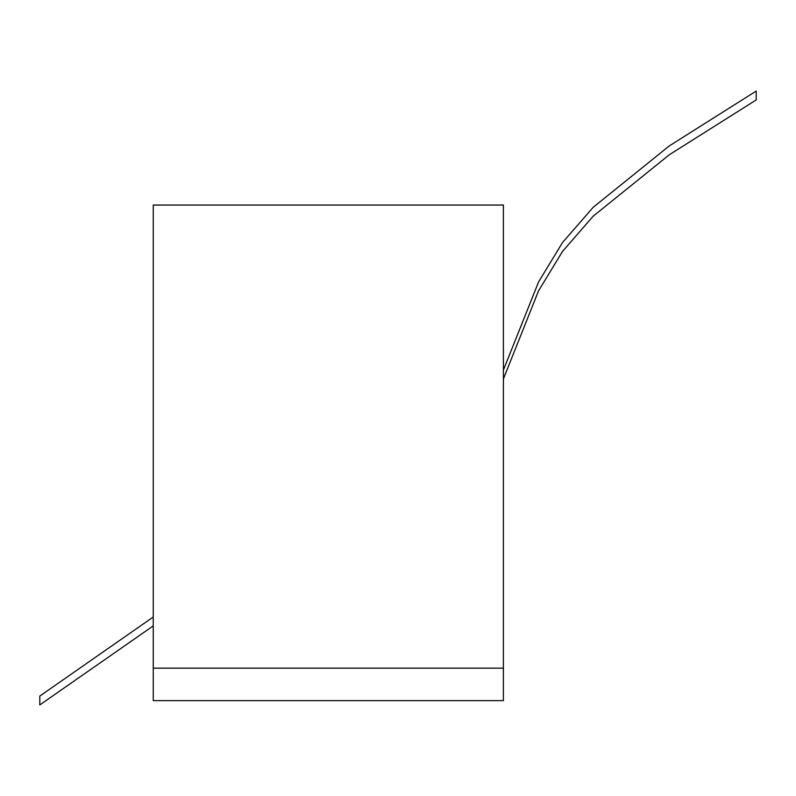 <?xml version="1.0" encoding="UTF-8"?>
<svg xmlns="http://www.w3.org/2000/svg" width="796" height="796" viewBox="0 0 796 796"><rect width="100%" height="100%" fill="white"/><g stroke="black" fill="none" stroke-linecap="round" stroke-linejoin="round"><path stroke-width="1.19" d="M153.26 668.162L153.26 205.06L503.41 205.06L503.41 668.162L153.26 668.162L153.26 700.629L503.41 700.629L503.41 668.162M503.41 370.04L538.554 281.963L562.483 242.601L593.139 207.358L669.287 145.917L756.2 91.072L756.2 99.938L669.287 154.782L593.139 216.223L562.483 251.466L538.554 290.829L503.41 378.906M153.26 625.875L39.8 704.928L39.8 696.062L153.26 617.009"/></g></svg>
